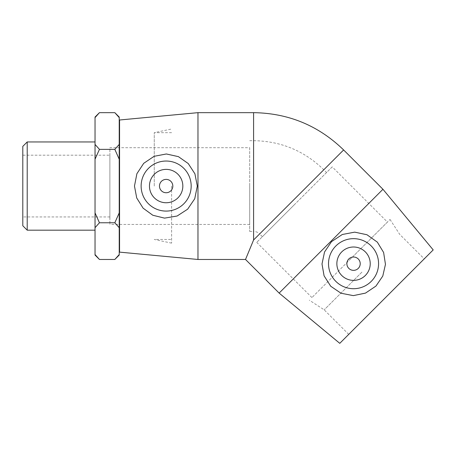 <?xml version="1.0" encoding="UTF-8"?>
<svg xmlns="http://www.w3.org/2000/svg" width="456" height="456" viewBox="0 0 456 456"><rect width="100%" height="100%" fill="white"/><g stroke="black" fill="none" stroke-linecap="round" stroke-linejoin="round"><path stroke-width="0.34" stroke-dasharray="2.28 1.71" d="M22.8 225.766L22.8 146.365M27.212 141.953L27.212 230.177M22.8 155.188L22.8 216.942L22.8 155.188L109.885 155.188L109.885 216.942L109.885 155.188M95.036 141.953L95.036 230.177L95.036 141.953M114.821 259.47L119.227 254.533L119.227 227.704L114.821 222.767L99.442 222.767L95.036 227.704L95.036 254.533L99.442 259.47M114.821 222.767L119.227 212.895L119.227 159.235L114.821 149.363L99.442 149.363L95.036 159.235L95.036 212.895L99.442 222.767M99.442 112.66L95.036 117.597L95.036 144.427L99.442 149.363M114.821 149.363L119.227 144.427L119.227 117.597L114.821 112.66M95.036 117.597L95.036 117.061M95.036 159.235L95.036 144.427M95.036 227.704L95.036 212.895M95.036 255.064L95.036 254.533M119.227 212.895L119.227 227.704M119.227 144.427L119.227 159.235M119.227 254.533L119.227 255.064M119.227 117.061L119.227 117.597M119.227 132.679L119.227 239.451L119.227 132.679M119.563 132.679L119.563 239.451L119.563 132.679M249.688 186.065L249.688 231.443L249.688 186.065M249.688 147.693L249.688 224.432L249.688 147.693L109.885 147.693L109.885 224.432L109.885 147.693M249.688 224.432L109.885 224.432M109.885 216.942L22.8 216.942M387.429 222.072L311.932 297.568L387.429 222.072L332.219 166.862L256.722 242.364L332.219 166.862M294.473 204.613L262.382 236.698L294.473 204.613M249.688 231.443L253.593 231.443L253.593 140.687L253.593 231.443A8.533 8.533 0 0 1 259.624 233.939L323.8 169.769L259.624 233.939L262.382 236.698M360.217 263.688A6.675 6.675 0 0 0 348.823 258.968A6.675 6.675 0 0 0 350.989 269.849A6.675 6.675 0 0 0 360.217 263.688M341.749 251.889A16.684 16.684 0 0 1 369.656 259.367A16.684 16.684 0 0 1 349.228 279.802A16.684 16.684 0 0 1 341.749 251.889M382.949 189.28L279.135 293.088M343.619 149.95L253.593 239.976L245.516 259.47M349.678 259.823L390.04 219.467L349.678 259.823M361.95 272.089L324.199 309.841L361.95 272.089M386.483 296.628L424.234 258.877L386.483 296.628M433.2 249.911L339.771 343.339M172.824 186.065A6.675 6.675 0 0 0 162.809 180.285A6.675 6.675 0 0 0 162.809 191.845A6.675 6.675 0 0 0 172.824 186.065M182.833 186.065A16.684 16.684 0 0 1 157.804 200.509A16.684 16.684 0 0 1 157.804 171.616A16.684 16.684 0 0 1 182.833 186.065M197.972 259.47L197.972 112.66M119.563 252.128L119.563 119.996M171.61 186.065L171.61 243.139L171.61 186.065M154.259 186.065L154.259 132.679L154.259 186.065M253.593 239.976L253.593 112.66M311.932 297.568L256.722 242.364M249.688 140.687L253.593 140.687C280.845 141.086 304.243 150.782 323.8 169.769L326.559 172.528M390.04 219.467L399.695 234.338L424.234 258.877M348.737 334.373L324.199 309.841L309.322 300.179M171.61 243.139L154.259 239.451L171.61 239.451M171.61 132.679L154.259 132.679L171.61 128.991"/><path stroke-width="0.68" d="M27.212 141.953L22.8 146.365L22.8 225.766L27.212 230.177L27.212 141.953L95.036 141.953M95.036 159.235L99.442 149.363L114.821 149.363L119.227 159.235L119.227 212.895L114.821 222.767L119.227 227.704L119.227 254.533L114.821 259.47L99.442 259.47L95.036 254.533L95.036 227.704L99.442 222.767L95.036 212.895L95.036 117.597L99.442 112.66L114.821 112.66L119.227 117.597L119.227 144.427L114.821 149.363M99.442 222.767L114.821 222.767M99.442 149.363L95.036 144.427M99.442 112.66L95.036 117.061L95.036 117.597M95.036 254.533L95.036 255.064L99.442 259.47M95.036 212.895L95.036 227.704M114.821 259.47L119.227 255.064L119.227 254.533M119.227 227.704L119.227 212.895M119.227 117.597L119.227 117.061L114.821 112.66M119.227 159.235L119.227 144.427M119.227 132.679L119.563 132.679M172.824 186.065A6.675 6.675 0 0 1 162.809 191.845A6.675 6.675 0 0 1 162.809 180.285A6.675 6.675 0 0 1 172.824 186.065M360.217 263.688A6.675 6.675 0 0 1 350.208 269.462A6.675 6.675 0 0 1 350.208 257.908A6.675 6.675 0 0 1 360.217 263.688M341.749 251.889A16.684 16.684 0 0 1 369.656 259.367A16.684 16.684 0 0 1 349.228 279.802A16.684 16.684 0 0 1 341.749 251.889M371.241 281.38A25.023 25.023 0 0 1 335.559 281.084A25.023 25.023 0 0 1 336.448 245.408A25.023 25.023 0 0 1 372.102 246.895A25.023 25.023 0 0 1 371.241 281.38M382.949 189.28L433.2 249.911L339.771 343.339L279.135 293.088L382.949 189.28L343.619 149.95C318.544 125.599 288.534 113.173 253.593 112.66L253.593 239.976L343.619 149.95M279.135 293.088L245.516 259.47L253.593 239.976M377.351 242.147L383.616 252.481L385.462 264.349L382.778 276.068L375.938 286.083L365.49 293.105L353.315 295.625L341.014 293.236L330.708 286.231L324.079 275.829L321.999 263.978L324.535 252.003L331.512 241.651L342.296 234.498L354.7 232.138L366.96 234.743L377.351 242.147M182.833 186.065A16.684 16.684 0 0 1 157.804 200.509A16.684 16.684 0 0 1 157.804 171.616A16.684 16.684 0 0 1 182.833 186.065M141.126 186.065A25.023 25.023 0 0 1 166.565 161.042A25.023 25.023 0 0 1 191.161 186.897A25.023 25.023 0 0 1 164.895 211.054A25.023 25.023 0 0 1 141.126 186.065M164.542 218.128L152.806 215.249L143.11 208.164L136.72 197.978L134.474 186.059L136.897 173.702L143.725 163.316L154.111 156.305L166.349 153.974L178.399 156.642L188.248 163.55L194.917 173.816L197.305 186.065L194.74 198.748L187.638 209.19L177.122 216.019L164.542 218.128M197.972 259.47L119.563 252.128L119.563 119.996L197.972 112.66L197.972 259.47L245.516 259.47M27.212 230.177L95.036 230.177M119.227 239.451L119.563 239.451M197.972 112.66L253.593 112.66"/></g></svg>
